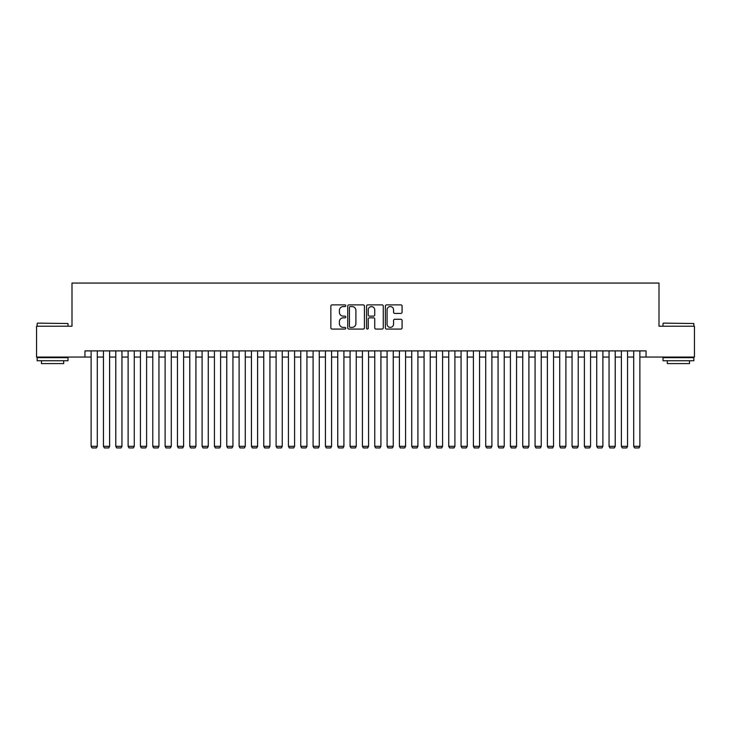 <?xml version="1.0" encoding="UTF-8"?>
<svg xmlns="http://www.w3.org/2000/svg" width="731" height="731" viewBox="0 0 731 731"><rect width="100%" height="100%" fill="white"/><g stroke="black" fill="none" stroke-linecap="round" stroke-linejoin="round"><path stroke-width="1.1" d="M345.772 305.713A0.85 0.85 0 0 0 344.922 304.873L332.066 304.873A1.206 1.206 0 0 0 330.851 306.079L330.851 327.872A1.206 1.206 0 0 0 332.066 329.078L344.922 329.078A0.85 0.85 0 0 0 345.772 328.228A0.85 0.85 0 0 0 344.922 327.387L343.259 327.387A3.874 3.874 0 0 1 339.385 323.513L339.385 321.695A3.874 3.874 0 0 1 343.259 317.821L344.922 317.821A0.85 0.85 0 0 0 345.772 316.971A0.85 0.85 0 0 0 344.922 316.13L343.259 316.13A3.874 3.874 0 0 1 339.385 312.256L339.385 310.437A3.874 3.874 0 0 1 343.259 306.563L344.922 306.563A0.85 0.85 0 0 0 345.772 305.713M400.871 313.407A1.206 1.206 0 0 0 402.087 312.192L402.087 306.079A1.206 1.206 0 0 0 400.871 304.873L386.589 304.873A1.206 1.206 0 0 0 385.383 306.079L385.383 327.872A1.206 1.206 0 0 0 386.589 329.078L400.871 329.078A1.206 1.206 0 0 0 402.087 327.872L402.087 320.489A1.206 1.206 0 0 0 400.871 319.273L394.758 319.273A1.206 1.206 0 0 0 393.552 320.489L393.552 324.144A3.235 3.235 0 0 1 390.317 327.387A3.235 3.235 0 0 1 387.074 324.144L387.074 309.807A3.235 3.235 0 0 1 390.317 306.563A3.235 3.235 0 0 1 393.552 309.807L393.552 312.192A1.206 1.206 0 0 0 394.758 313.407L400.871 313.407M84.951 357.057L36.55 357.057L36.55 326.227L72.003 326.227L72.003 283.061L658.996 283.061L658.996 326.227L694.45 326.227L694.45 357.057L646.049 357.057L646.049 350.889L84.951 350.889L84.951 357.057L91.119 357.057M364.44 306.079A1.206 1.206 0 0 0 363.234 304.873L348.943 304.873A1.206 1.206 0 0 0 347.737 306.079L347.737 327.872A1.206 1.206 0 0 0 348.943 329.078L363.234 329.078A1.206 1.206 0 0 0 364.44 327.872L364.44 306.079M367.766 304.873L382.057 304.873A1.206 1.206 0 0 1 383.263 306.079L383.263 327.872A1.206 1.206 0 0 1 382.057 329.078L375.944 329.078A1.206 1.206 0 0 1 374.729 327.872L374.729 319.036A1.206 1.206 0 0 0 373.523 317.821L369.466 317.821A1.206 1.206 0 0 0 368.25 319.036L368.25 328.228A0.85 0.85 0 0 1 367.41 329.078A0.85 0.85 0 0 1 366.56 328.228L366.56 306.079A1.206 1.206 0 0 1 367.766 304.873M97.287 357.057L103.446 357.057M109.613 357.057L115.781 357.057M121.949 357.057L128.117 357.057M134.276 357.057L140.443 357.057M146.611 357.057L152.779 357.057M158.947 357.057L165.105 357.057M171.273 357.057L177.441 357.057M183.609 357.057L189.777 357.057M195.935 357.057L202.103 357.057M208.271 357.057L214.439 357.057M220.598 357.057L226.765 357.057M232.933 357.057L239.101 357.057M245.269 357.057L251.427 357.057M257.595 357.057L263.763 357.057M269.931 357.057L276.099 357.057M282.257 357.057L288.425 357.057M294.593 357.057L300.761 357.057M306.929 357.057L313.087 357.057M319.255 357.057L325.423 357.057M331.591 357.057L337.749 357.057M343.917 357.057L350.085 357.057M356.253 357.057L362.421 357.057M368.579 357.057L374.747 357.057M380.915 357.057L387.083 357.057M393.251 357.057L399.409 357.057M405.577 357.057L411.745 357.057M417.913 357.057L424.071 357.057M430.239 357.057L436.407 357.057M442.575 357.057L448.743 357.057M454.901 357.057L461.069 357.057M467.237 357.057L473.405 357.057M479.573 357.057L485.731 357.057M491.899 357.057L498.067 357.057M504.235 357.057L510.402 357.057M516.561 357.057L522.729 357.057M528.897 357.057L535.065 357.057M541.223 357.057L547.391 357.057M553.559 357.057L559.727 357.057M565.895 357.057L572.053 357.057M578.221 357.057L584.389 357.057M590.557 357.057L596.724 357.057M602.883 357.057L609.051 357.057M615.219 357.057L621.387 357.057M627.554 357.057L633.713 357.057M639.881 357.057L646.049 357.057M350.277 306.563A0.85 0.85 0 0 0 349.427 307.413L349.427 326.538A0.85 0.85 0 0 0 350.277 327.387L352.031 327.387A3.874 3.874 0 0 0 355.906 323.513L355.906 310.437A3.874 3.874 0 0 0 352.031 306.563L350.277 306.563M374.729 309.862A3.235 3.235 0 0 0 371.494 306.627A3.235 3.235 0 0 0 368.25 309.862L368.25 314.915A1.206 1.206 0 0 0 369.466 316.13L373.523 316.13A1.206 1.206 0 0 0 374.729 314.915L374.729 309.862M97.287 350.889L97.287 446.33L91.119 446.33L91.119 350.889M97.287 446.33L96.355 447.939L92.042 447.939L91.119 446.33M37.537 323.139L67.992 323.513L37.537 323.139M52.577 360.748L37.162 360.748L37.162 357.669L67.992 357.669L67.992 360.748L52.577 360.748M63.679 360.748L63.679 363.59L41.484 363.59L41.484 360.748M663.373 323.139L693.838 323.513L663.373 323.139M678.423 360.748L663.008 360.748L663.008 357.669L693.838 357.669L693.838 360.748L678.423 360.748M689.516 360.748L689.516 363.59L667.321 363.59L667.321 360.748M109.613 350.889L109.613 446.33L103.446 446.33L103.446 350.889M109.613 446.33L108.691 447.939L104.378 447.939L103.446 446.33M121.949 350.889L121.949 446.33L115.781 446.33L115.781 350.889M121.949 446.33L121.026 447.939L116.704 447.939L115.781 446.33M134.276 350.889L134.276 446.33L128.117 446.33L128.117 350.889M134.276 446.33L133.353 447.939L129.04 447.939L128.117 446.33M146.611 350.889L146.611 446.33L140.443 446.33L140.443 350.889M146.611 446.33L145.688 447.939L141.366 447.939L140.443 446.33M158.947 350.889L158.947 446.33L152.779 446.33L152.779 350.889M158.947 446.33L158.015 447.939L153.702 447.939L152.779 446.33M171.273 350.889L171.273 446.33L165.105 446.33L165.105 350.889M171.273 446.33L170.35 447.939L166.038 447.939L165.105 446.33M183.609 350.889L183.609 446.33L177.441 446.33L177.441 350.889M183.609 446.33L182.686 447.939L178.364 447.939L177.441 446.33M195.935 350.889L195.935 446.33L189.777 446.33L189.777 350.889M195.935 446.33L195.013 447.939L190.7 447.939L189.777 446.33M208.271 350.889L208.271 446.33L202.103 446.33L202.103 350.889M208.271 446.33L207.348 447.939L203.026 447.939L202.103 446.33M220.598 350.889L220.598 446.33L214.439 446.33L214.439 350.889M220.598 446.33L219.675 447.939L215.362 447.939L214.439 446.33M232.933 350.889L232.933 446.33L226.765 446.33L226.765 350.889M232.933 446.33L232.01 447.939L227.688 447.939L226.765 446.33M245.269 350.889L245.269 446.33L239.101 446.33L239.101 350.889M245.269 446.33L244.337 447.939L240.024 447.939L239.101 446.33M257.595 350.889L257.595 446.33L251.427 446.33L251.427 350.889M257.595 446.33L256.672 447.939L252.359 447.939L251.427 446.33M269.931 350.889L269.931 446.33L263.763 446.33L263.763 350.889M269.931 446.33L269.008 447.939L264.686 447.939L263.763 446.33M282.257 350.889L282.257 446.33L276.099 446.33L276.099 350.889M282.257 446.33L281.334 447.939L277.022 447.939L276.099 446.33M294.593 350.889L294.593 446.33L288.425 446.33L288.425 350.889M294.593 446.33L293.67 447.939L289.348 447.939L288.425 446.33M306.929 350.889L306.929 446.33L300.761 446.33L300.761 350.889M306.929 446.33L305.997 447.939L301.684 447.939L300.761 446.33M319.255 350.889L319.255 446.33L313.087 446.33L313.087 350.889M319.255 446.33L318.332 447.939L314.019 447.939L313.087 446.33M331.591 350.889L331.591 446.33L325.423 446.33L325.423 350.889M331.591 446.33L330.659 447.939L326.346 447.939L325.423 446.33M343.917 350.889L343.917 446.33L337.749 446.33L337.749 350.889M343.917 446.33L342.994 447.939L338.681 447.939L337.749 446.33M356.253 350.889L356.253 446.33L350.085 446.33L350.085 350.889M356.253 446.33L355.33 447.939L351.008 447.939L350.085 446.33M368.579 350.889L368.579 446.33L362.421 446.33L362.421 350.889M368.579 446.33L367.656 447.939L363.344 447.939L362.421 446.33M380.915 350.889L380.915 446.33L374.747 446.33L374.747 350.889M380.915 446.33L379.992 447.939L375.67 447.939L374.747 446.33M393.251 350.889L393.251 446.33L387.083 446.33L387.083 350.889M393.251 446.33L392.319 447.939L388.006 447.939L387.083 446.33M405.577 350.889L405.577 446.33L399.409 446.33L399.409 350.889M405.577 446.33L404.654 447.939L400.341 447.939L399.409 446.33M417.913 350.889L417.913 446.33L411.745 446.33L411.745 350.889M417.913 446.33L416.981 447.939L412.668 447.939L411.745 446.33M430.239 350.889L430.239 446.33L424.071 446.33L424.071 350.889M430.239 446.33L429.316 447.939L425.003 447.939L424.071 446.33M442.575 350.889L442.575 446.33L436.407 446.33L436.407 350.889M442.575 446.33L441.652 447.939L437.33 447.939L436.407 446.33M454.901 350.889L454.901 446.33L448.743 446.33L448.743 350.889M454.901 446.33L453.978 447.939L449.666 447.939L448.743 446.33M467.237 350.889L467.237 446.33L461.069 446.33L461.069 350.889M467.237 446.33L466.314 447.939L461.992 447.939L461.069 446.33M479.573 350.889L479.573 446.33L473.405 446.33L473.405 350.889M479.573 446.33L478.641 447.939L474.328 447.939L473.405 446.33M491.899 350.889L491.899 446.33L485.731 446.33L485.731 350.889M491.899 446.33L490.976 447.939L486.663 447.939L485.731 446.33M504.235 350.889L504.235 446.33L498.067 446.33L498.067 350.889M504.235 446.33L503.312 447.939L498.99 447.939L498.067 446.33M516.561 350.889L516.561 446.33L510.402 446.33L510.402 350.889M516.561 446.33L515.638 447.939L511.325 447.939L510.402 446.33M528.897 350.889L528.897 446.33L522.729 446.33L522.729 350.889M528.897 446.33L527.974 447.939L523.652 447.939L522.729 446.33M541.223 350.889L541.223 446.33L535.065 446.33L535.065 350.889M541.223 446.33L540.3 447.939L535.987 447.939L535.065 446.33M553.559 350.889L553.559 446.33L547.391 446.33L547.391 350.889M553.559 446.33L552.636 447.939L548.314 447.939L547.391 446.33M565.895 350.889L565.895 446.33L559.727 446.33L559.727 350.889M565.895 446.33L564.962 447.939L560.65 447.939L559.727 446.33M578.221 350.889L578.221 446.33L572.053 446.33L572.053 350.889M578.221 446.33L577.298 447.939L572.985 447.939L572.053 446.33M590.557 350.889L590.557 446.33L584.389 446.33L584.389 350.889M590.557 446.33L589.634 447.939L585.312 447.939L584.389 446.33M602.883 350.889L602.883 446.33L596.724 446.33L596.724 350.889M602.883 446.33L601.96 447.939L597.647 447.939L596.724 446.33M615.219 350.889L615.219 446.33L609.051 446.33L609.051 350.889M615.219 446.33L614.296 447.939L609.974 447.939L609.051 446.33M627.554 350.889L627.554 446.33L621.387 446.33L621.387 350.889M627.554 446.33L626.622 447.939L622.309 447.939L621.387 446.33M639.881 350.889L639.881 446.33L633.713 446.33L633.713 350.889M639.881 446.33L638.958 447.939L634.645 447.939L633.713 446.33M37.162 326.227L37.162 323.513M44.198 357.669L44.198 357.057M60.965 357.669L60.965 357.057M67.992 326.227L67.992 323.513M663.008 326.227L663.008 323.513M670.035 357.669L670.035 357.057M686.802 357.669L686.802 357.057M693.838 326.227L693.838 323.513"/></g></svg>
